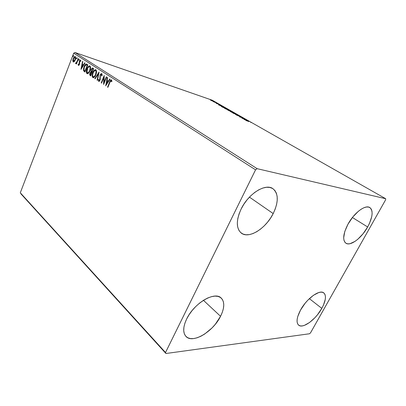 <?xml version="1.0" encoding="UTF-8"?>
<svg xmlns="http://www.w3.org/2000/svg" width="406" height="406" viewBox="0 0 406 406"><rect width="100%" height="100%" fill="white"/><g stroke="black" fill="none" stroke-linecap="round" stroke-linejoin="round"><path stroke-width="0.61" d="M367.653 226.979C361.599 238.038 350.414 246.533 345.882 243.189C342.415 240.088 343.116 233.754 347.983 224.188L352.784 217.043L358.407 211.247L361.238 209.166L363.923 207.74L366.359 207.024L368.45 207.04L370.12 207.77L371.312 209.176L371.982 211.196L372.119 213.739L371.723 216.708L369.445 223.452L367.653 226.979L363.091 233.729L357.777 239.281L355.067 241.352L350.038 243.696L347.901 243.869L346.135 243.341L344.806 242.133L343.973 240.266L343.684 237.809L344.785 231.506L347.983 224.188C354.032 212.901 365.349 204.416 369.775 207.537C373.449 210.815 372.738 217.296 367.653 226.979L352.408 217.514L367.653 226.979M220.554 316.299C213.206 331.575 192.642 344.029 185.963 336.427C182.741 332.722 182.979 326.896 186.674 318.949L189.145 314.635L192.221 310.428L195.768 306.515L199.635 303.049L203.655 300.181L207.664 298.019L211.496 296.649L214.997 296.106L218.037 296.395L220.499 297.496L222.31 299.349L223.412 301.866L223.777 304.947L223.401 308.469L222.31 312.3L220.554 316.299L215.322 324.257L212.028 327.936L204.654 334.052L200.828 336.269L197.093 337.802L193.581 338.584L190.429 338.574L187.765 337.751L185.699 336.143L184.329 333.783L183.72 330.758L183.913 327.18L184.908 323.191L186.674 318.949C194.058 303.15 214.81 291.036 221.179 298.034C224.802 301.927 224.594 308.012 220.554 316.299L203.431 300.323L220.554 316.299M243.813 204.304L246.417 200.65L243.813 204.304M273.192 213.576C265.854 228.542 248.822 239.296 241.225 233.029C236.089 228.345 236.059 220.341 241.128 209.024L243.833 204.274L247.097 199.798L250.786 195.788L254.729 192.414L258.769 189.81L262.733 188.079L266.453 187.278L269.792 187.425L272.614 188.496L274.826 190.429L276.359 193.129L277.161 196.489L277.227 200.361L276.562 204.604L275.197 209.065L273.192 213.576L270.624 217.986L267.584 222.143L264.174 225.903L260.51 229.141L256.719 231.73L252.933 233.582L249.289 234.612L245.919 234.775L242.955 234.039L240.519 232.425L238.718 229.969L237.627 226.756L237.317 222.894L237.804 218.535L239.088 213.845L241.128 209.024C248.381 193.692 265.524 183.06 272.893 188.668C278.602 193.616 278.704 201.919 273.192 213.576L249.451 197.128L273.192 213.576M321.811 308.382C315.716 319.603 302.82 329.109 298.593 325.11C296.04 322.481 296.69 317.462 300.541 310.047L305.068 303.328L307.758 300.252L313.432 295.294L318.73 292.548L320.968 292.137L322.816 292.391L324.211 293.284L325.099 294.776L325.465 296.801L325.297 299.273L323.43 305.175L321.811 308.382L317.492 314.741L314.954 317.67L309.555 322.496L304.368 325.389L302.1 325.947L300.166 325.871L298.649 325.155L297.603 323.81L297.09 321.887L297.136 319.446L297.74 316.578L300.541 310.047C306.667 298.537 319.715 289.118 323.795 292.914C326.515 295.664 325.856 300.821 321.811 308.382L309.367 298.649L321.811 308.382M20.858 193.763L165.937 353.509L309.509 333.762L310.519 332.849L385.624 199.803L385.7 198.732L257.135 168.673L74.978 52.491L212.308 100.241L385.7 198.732L257.135 168.673L255.567 169.82L165.511 352.52L20.3 192.779L73.709 53.196L255.567 169.82L165.511 352.52L165.937 353.509L309.509 333.762L310.519 332.849L385.624 199.803L385.7 198.732L212.308 100.241L74.978 52.491L73.709 53.196L20.3 192.779L165.511 352.52L165.937 353.509L20.858 193.763M211.993 100.835L213.987 101.454L211.125 100.12L210.369 99.952L211.313 100.526L213.992 101.525L211.125 100.12L210.404 99.932L210.729 100.221L211.993 100.835M216.946 103.119L213.135 101.571L216.946 103.119M216.144 103.307L219.387 104.55L216.144 103.307M225.635 108.057L221.194 106.301L222.706 107.27L226.563 108.585L222.244 106.555L221.295 106.433L222.706 107.27L226.563 108.585L225.635 108.057M232.557 111.995L227.685 110.051L232.557 111.995M238.094 115.142L232.871 113.066L237.15 114.817L235.592 114.614L238.043 115.111L232.871 113.066L237.15 114.817L235.592 114.614L238.094 115.142M245.422 119.308L242.58 118.364L243.301 118.1L239.469 116.826L242.661 117.963L241.92 118.222L245.747 119.491L242.58 118.364L243.377 118.141L239.469 116.826L242.661 117.963L241.92 118.222L245.422 119.308M248.822 121.541L245.94 120.511L248.822 121.541M244.006 119.41L249.208 121.46L246.406 119.866L243.95 119.379L249.208 121.46L246.406 119.866L244.006 119.41M240.839 116.679L236.5 115.106L240.839 116.679M234.45 113.507L235.358 113.609L233.963 112.812L230.268 111.503L233.673 113.228L235.363 113.731L234.856 113.274L230.319 111.467L234.45 113.507M228.37 110.046L229.304 110.163L227.933 109.387L224.234 108.067L227.593 109.767L229.304 110.28L228.811 109.843L224.285 108.037L228.37 110.046M218.585 104.921L223.711 106.966L221.133 105.499L218.535 104.895L223.711 106.966L221.133 105.499L218.585 104.921M217.616 103.56L216.971 103.241L217.616 103.56M215.342 102.266L214.698 101.947L215.342 102.266M211.668 100.18L211.029 99.866L211.668 100.18M74.303 61.59L75.445 59.469L75.628 57.144L75.267 56.601L74.719 56.556L73.628 57.718L72.826 60.093L73.014 61.732L74.029 61.839L75.283 59.936C75.851 58.474 75.846 57.363 75.267 56.601L75.09 56.52C74.323 56.612 73.699 57.302 73.217 58.586L72.791 60.595L73.217 61.94L74.303 61.59M78.459 58.779L78.17 58.596L76.587 62.412L75.496 63.224L75.841 63.575L76.465 63.021L76.171 63.783L76.455 63.97L78.459 58.779L78.17 58.596L76.77 62.093L75.496 63.224L75.719 63.58L76.465 63.021L76.171 63.783L76.455 63.97L78.459 58.779M78.404 65.376L78.997 65.193L79.551 64.158L79.784 61.007L80.327 60.677L80.51 61.484L80.865 61.108L80.469 59.976L79.348 61.123L79.256 63.95L78.779 64.732L78.475 63.935L78.135 64.27L78.256 65.193L78.571 65.432L79.48 64.371L79.647 61.286L80.256 60.646L80.51 61.484L80.865 61.108L80.434 59.966L79.348 61.123L79.18 64.204L78.683 64.747L78.475 63.935L78.135 64.27L78.404 65.376M86.874 64.229L85.915 64.082L85.108 64.787L83.57 68.223L83.555 70.781L84.95 72.04L87.777 64.808L86.463 64.041C85.448 64.153 84.636 65.067 84.027 66.782L83.555 70.781L84.95 72.04L87.777 64.808L86.874 64.229M93.634 68.599L92.248 68.03L91.086 69.553L90.974 71.826L90.086 72.913L89.696 74.597L90.751 75.912L93.634 68.599L92.634 67.995L91.086 69.553L90.974 71.826L89.995 73.131C89.548 74.278 89.614 75.08 90.193 75.536L90.751 75.912L93.634 68.599M99.069 72.116L94.786 78.607L95.121 78.83L98.333 73.887L97.09 80.144L97.43 80.368L99.018 72.08L94.786 78.607L95.121 78.83L98.333 73.887L97.09 80.144L97.43 80.368L99.069 72.116M106.306 76.8L104.063 82.372L104.205 75.44L101.216 82.9L101.536 83.108L103.763 77.551L103.616 84.499L106.631 77.008L106.306 76.8L104.063 82.372L104.205 75.44L101.216 82.9L101.536 83.108L103.763 77.551L103.616 84.499L106.631 77.008L106.306 76.8M109.919 82.337L110.894 80.682L111.269 80.784L111.533 81.779L111.939 81.307L111.483 79.901L110.386 80.424L107.565 87.133L107.889 87.351L109.919 82.337L111.087 80.647L111.533 81.779L111.939 81.307L111.3 79.825C110.549 80.048 109.985 80.784 109.62 82.042L107.565 87.133L107.889 87.351L109.919 82.337M105.661 85.864L110.067 79.231L109.706 79.003L108.29 81.134L107.098 80.352L107.636 77.658L107.28 77.429L105.661 85.864L110.067 79.231L109.706 79.003L108.29 81.134L107.098 80.352L107.636 77.658L107.28 77.429L105.661 85.864M101.749 73.613L100.83 73.872L100.079 75.059L99.709 79.982L99.018 80.687L98.749 79.332L98.323 79.622L98.704 81.444L99.404 81.195L100.145 79.86L100.201 76.074L100.602 74.851L101.47 74.389L101.622 76.054L102.028 75.841L102.099 74.242L101.591 73.542L100.079 75.059L99.709 79.982L99.023 80.687L98.749 79.332L98.323 79.622L98.77 81.464L100.038 80.16L100.389 75.277L101.358 74.344L101.622 76.054L102.028 75.841L101.749 73.613M95.897 74.658L96.506 71.228L96.181 70.126L95.466 69.67L94.156 70.385L93.081 72.019L92.365 74.034L92.182 76.105L92.659 77.394L93.664 77.592L94.76 76.683L95.897 74.658C96.74 72.567 96.724 70.954 95.862 69.807L95.593 69.69C94.431 69.822 93.502 70.817 92.801 72.664C91.949 74.76 91.959 76.384 92.832 77.536L93.111 77.658C94.268 77.5 95.192 76.501 95.897 74.658M89.975 70.766L90.574 67.376L90.259 66.3L89.564 65.848L88.285 66.569L87.229 68.188L86.529 70.177L86.346 72.222L86.808 73.486L87.787 73.674L88.863 72.77L89.975 70.766C90.797 68.7 90.792 67.107 89.949 65.98L89.696 65.868C88.559 66.005 87.645 66.99 86.955 68.827C86.123 70.893 86.128 72.496 86.975 73.628L87.244 73.74C88.371 73.587 89.279 72.593 89.975 70.766M80.987 69.396L85.006 63.016L84.681 62.808L83.392 64.858L82.322 64.163L82.824 61.605L82.509 61.402L80.987 69.396L85.006 63.016L84.681 62.808L83.392 64.858L82.322 64.163L82.824 61.605L82.509 61.402L80.987 69.396M79.175 59.87L79.104 59.103L78.602 59.992L78.764 60.332L79.079 60.068L79.119 59.103L78.693 59.56L78.703 60.311L79.175 59.87M76.978 58.449L76.912 57.682L76.414 58.571L76.572 58.906L76.886 58.647L76.927 57.688L76.516 58.885L76.978 58.449M73.45 56.16L73.384 55.399L72.892 56.282L73.05 56.617L73.359 56.353L73.4 55.404L72.989 56.596L73.45 56.16M107.93 87.249L107.565 87.133L107.925 87.244L109.985 82.159L109.62 82.042L109.985 82.159L111.518 79.931L110.468 81.043L107.93 87.249M111.584 80.845L111.817 81.454L111.411 80.758M111.442 80.764L111.122 80.662M106.123 85.169L107.62 77.653L106.123 85.169M108.651 81.251L108.29 81.134L108.651 81.251L110.016 79.2L108.651 81.251M106.727 84.154L108.199 81.931L106.925 81.215L108.199 81.931L107.839 81.814L108.199 81.931L106.727 84.154L106.367 84.037L106.925 81.215L107.839 81.814L106.367 84.037L106.727 84.154M103.936 83.702L104.124 77.668L103.763 77.551L104.124 77.668L103.936 83.702M101.576 83.012L101.216 82.9L101.576 83.012M103.769 77.551L104.251 76.343L103.769 77.551M104.423 82.489L104.063 82.372L104.423 82.489L106.631 77.008L104.423 82.489M101.886 74.557L102.023 75.846L101.657 74.455M98.917 81.469L98.683 79.738L98.323 79.622L98.724 79.708L98.917 81.469M99.069 80.692L99.993 80.271L99.379 80.799M100.064 80.094L99.709 79.982L100.064 80.094M100.201 79.677L100.262 79.013L99.901 78.896L100.262 79.013L100.165 78.018L99.805 77.901L100.165 78.018L100.236 75.815L100.201 79.672M100.434 75.176L100.079 75.059L100.434 75.176M101.662 73.679L100.49 75.054L101.799 73.648M97.455 80.256L97.09 80.144L97.45 80.256L98.688 74.004L98.333 73.887L98.688 74.004L97.455 80.256M95.182 78.744L94.786 78.607L95.146 78.718L98.907 72.918L95.182 78.744M92.867 77.323L93.192 77.653C92.507 76.962 92.34 75.851 92.685 74.313L92.725 77.049M93.141 72.775L92.801 72.664L93.141 72.775M95.385 69.862L93.471 72.07C94.116 70.7 94.902 69.939 95.831 69.786M95.826 69.786L95.572 69.807M96.293 71.157L96.369 73.11L95.933 70.685L95.572 70.568C96.258 71.497 96.263 72.791 95.583 74.455C95.019 75.947 94.268 76.754 93.329 76.866L93.116 76.775C92.436 75.831 92.431 74.531 93.106 72.867C93.669 71.37 94.42 70.568 95.359 70.471L96.186 70.948M95.623 75.277L94.847 76.419L93.893 76.993M93.547 76.937L95.628 75.277M93.441 76.881L92.7 76.1L92.756 73.963L93.877 71.41L95.253 70.456L95.826 70.827L96.08 71.715L95.583 74.455L95.928 74.567L95.583 74.455L94.486 76.303L93.431 76.881M95.933 70.685L95.471 70.512M90.787 75.81L90.193 75.536L90.548 75.653L90.127 73.993L90.147 75.186L90.787 75.81M90.335 73.242L89.995 73.131L90.335 73.242M90.502 72.902L91.335 71.943L90.974 71.826L91.335 71.943L91.203 70.507L91.335 71.943L90.502 72.902M91.426 69.665L91.086 69.553L91.426 69.665M91.573 69.37L92.857 68.096L91.573 69.37M93.035 69.045L92.507 68.827M91.863 72.633L91.32 72.42M90.741 74.958L90.305 73.319L91.223 72.385L92.005 72.735L91.66 72.623L90.741 74.958L91.081 75.069L90.157 74.384L90.548 72.831L91.035 72.385L91.66 72.623L90.741 74.958M91.959 71.872L91.355 71.365L91.391 69.751L92.365 68.781L93.37 69.264L93.03 69.152L91.959 71.872L92.299 71.984L91.223 71.045L91.512 69.482L92.182 68.781L93.03 69.152L91.959 71.872M87.021 73.42L87.336 73.74C86.701 73.126 86.524 72.111 86.803 70.69L86.879 73.151M87.29 68.934L86.955 68.827L87.29 68.934M89.498 66.041L87.716 68.046C88.335 66.797 89.076 66.102 89.929 65.97L89.675 65.99M90.376 67.315L90.477 69.015L90.025 66.853L89.685 66.746C90.33 67.645 90.33 68.924 89.67 70.568C89.112 72.05 88.376 72.852 87.457 72.963L87.254 72.877C86.595 71.948 86.595 70.664 87.254 69.02C87.808 67.533 88.544 66.741 89.462 66.645L90.274 67.112M87.615 72.989L89.584 71.623L88.026 73.085M87.594 72.978L87.594 72.978C86.955 72.04 86.96 70.761 87.61 69.142M87.569 72.973L86.777 71.832L87.067 69.558L88.011 67.579L89.356 66.63L89.914 66.99L90.157 67.863L89.67 70.568L90.005 70.68L89.67 70.568L88.594 72.4L87.564 72.973M90.025 66.853L89.569 66.68M84.275 71.41L84.986 71.938L83.555 70.781L83.915 70.898L83.844 68.731L83.793 70.487L84.159 71.283M84.357 66.894L84.027 66.782L84.357 66.894M86.681 64.138L85.854 64.483L84.839 65.894L86.732 64.143M87.224 65.27L86.869 65.153L87.523 65.462L87.188 65.361L84.94 71.101L83.976 70.208L84.321 66.98L86.001 64.818L87.224 65.27L86.412 64.904M81.459 68.644L81.652 67.66L81.459 68.644M82.179 64.985L82.342 64.173L82.179 64.985M83.748 64.98L83.392 64.858L83.748 64.98L84.991 63.006L83.748 64.98M81.992 67.772L83.337 65.63L82.164 64.98L83.337 65.63L82.981 65.513L83.337 65.63L81.992 67.772L81.636 67.655L82.164 64.98L82.981 65.513L81.636 67.655L81.992 67.772M78.678 65.417L78.49 64.392L78.678 65.417M78.49 64.387L78.135 64.27L78.49 64.387M79.5 64.31L79.18 64.204L79.5 64.31M79.647 63.808L79.292 63.686L79.647 63.808M79.647 63.803L79.571 63.082L79.216 62.96L79.571 63.082L79.485 62.113L79.129 61.991L79.52 61.869L79.647 63.803M79.667 61.235L79.348 61.123L79.667 61.235M79.86 60.895L80.627 60.083L79.86 60.895M80.677 60.793L80.845 61.123L80.586 60.763M78.962 60.225L79.048 59.682L78.693 59.56L79.261 59.327L78.962 60.225M76.485 63.889L76.171 63.783L76.485 63.889M76.78 63.128L76.465 63.021L76.78 63.128M75.912 63.549L75.496 63.224L76.105 63.001L75.912 63.549M76.506 63.037L77.12 62.209L76.77 62.093L77.181 62.098L76.506 63.037M77.815 60.448L77.5 60.342L77.815 60.448M76.338 63.077L75.983 62.96M76.77 58.799L76.861 58.261L76.506 58.139L77.069 57.911L76.77 58.799M73.501 62.037L73.217 61.94L73.501 62.037M73.369 61.854L73.141 60.712L72.791 60.595L73.141 60.712L73.166 60.357L73.237 61.58M73.532 58.692L73.217 58.586L73.532 58.692M74.77 56.855L74.004 57.794L74.973 56.718M75.283 57.312L75.024 57.236L75.333 58.317L75.003 59.748L75.313 59.855L75.003 59.748L73.577 61.362L73.501 58.768L74.907 57.185L75.191 57.297M75.465 57.429L75.694 58.21L75.379 57.358M73.862 61.453L74.877 60.809L73.912 61.473M75.024 57.236L75.003 59.748L74.313 60.961L73.557 61.357L73.166 60.555L73.435 58.941L74.283 57.454L75.024 57.236M73.247 56.505L73.334 55.977L72.984 55.855L73.537 55.632L73.247 56.505M106.925 81.215L107.839 81.814L106.367 84.037L106.925 81.215M84.94 71.101L83.915 70.05L83.935 68.238L84.92 65.757L86.234 64.838L87.188 65.361L84.94 71.101M82.164 64.98L82.981 65.513L81.636 67.655L82.164 64.98M251.03 122.576L250.649 122.252L251.03 122.576M244.909 119.704L246.655 120.389L244.909 119.704M242.296 118.349L242.661 117.963L242.296 118.349M238.774 116.141L238.921 115.832L238.774 116.141M234.81 113.365L234.1 113.386L230.821 111.696L234.475 113.152L234.607 113.472L232.958 112.883L230.872 111.691L234.815 113.365M228.796 110.65L230.035 111.066L228.796 110.65M230.43 111.203L231.851 111.686L230.43 111.203M225.173 108.605L224.787 108.26L225.563 108.458L228.817 110.062L225.142 108.671L224.848 108.26L226.183 108.681L228.852 110.031L225.173 108.605M225.863 108.275L222.767 107.291L221.783 106.742L222.544 106.727L225.863 108.275L221.717 106.534L225.863 108.275M219.499 105.23L221.219 105.915L219.499 105.23M211.095 100.186L213.546 101.277L211.09 100.18M255.567 169.82L73.709 53.196L74.978 52.491L257.135 168.673L255.567 169.82M101.409 74.359L101.718 74.46M99.023 80.687L99.384 80.799M93.329 76.866L93.69 76.983M87.457 72.963L87.818 73.075M80.286 60.656L80.611 60.768M74.948 57.2L75.257 57.302M73.577 61.362L73.933 61.479"/></g></svg>
